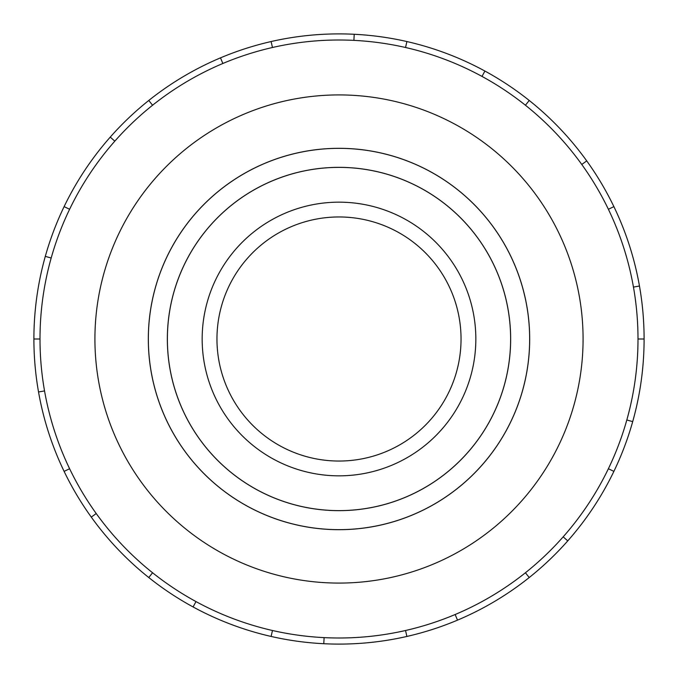 <?xml version="1.0" encoding="UTF-8"?>
<svg xmlns="http://www.w3.org/2000/svg" width="678" height="678" viewBox="0 0 678 678"><rect width="100%" height="100%" fill="white"/><g stroke="black" fill="none" stroke-linecap="round" stroke-linejoin="round"><path stroke-width="1.02" d="M216.96 339A122.04 122.04 0 0 0 339 461.04A122.04 122.04 0 0 0 461.04 339A122.04 122.04 0 0 0 339 216.96A122.04 122.04 0 0 0 216.96 339M167.381 339A171.619 171.619 0 0 0 339 510.619A171.619 171.619 0 0 0 510.619 339A171.619 171.619 0 0 0 339 167.381A171.619 171.619 0 0 0 167.381 339M148.346 339A190.654 190.654 0 0 0 339 529.654A190.654 190.654 0 0 0 529.654 339A190.654 190.654 0 0 0 339 148.346A190.654 190.654 0 0 0 148.346 339M510.653 339A171.653 171.653 0 0 1 339 510.653A171.653 171.653 0 0 1 167.347 339A171.653 171.653 0 0 1 339 167.347A171.653 171.653 0 0 1 510.653 339M202.163 339A136.837 136.837 0 0 1 339 202.163A136.837 136.837 0 0 1 475.837 339A136.837 136.837 0 0 1 339 475.837A136.837 136.837 0 0 1 202.163 339M148.312 339A190.688 190.688 0 0 0 339 529.688A190.688 190.688 0 0 0 529.688 339A190.688 190.688 0 0 0 339 148.312A190.688 190.688 0 0 0 148.312 339M637.998 339A298.998 298.998 0 0 0 339 40.002A298.998 298.998 0 0 0 40.002 339A298.998 298.998 0 0 0 339 637.998A298.998 298.998 0 0 0 637.998 339L644.1 339A305.1 305.1 0 0 1 613.887 471.38L608.386 468.727M583.08 339A244.08 244.08 0 0 0 339 94.92A244.08 244.08 0 0 0 94.92 339A244.08 244.08 0 0 0 339 583.08A244.08 244.08 0 0 0 583.08 339M44.545 390.918L38.536 391.977A305.1 305.1 0 0 1 613.887 206.621A305.1 305.1 0 0 1 644.1 339M51.181 258.021L45.307 256.369M64.113 206.621L69.614 209.273M33.9 339L40.002 339M114.819 141.16L110.243 137.117M148.77 100.463L152.575 105.234M222.859 63.478L220.486 57.859M271.107 41.553L272.463 47.502M353.908 40.375L354.204 34.281M406.893 41.553L405.537 47.502M481.999 76.411L484.914 71.054M529.23 100.463L525.425 105.234M581.766 164.466L586.724 160.898M613.887 206.621L608.386 209.273M633.455 287.082L639.464 286.023M626.819 419.979L632.693 421.631M563.181 536.84L567.757 540.883A305.1 305.1 0 0 1 529.23 577.537L525.425 572.766M613.887 471.38A305.1 305.1 0 0 1 567.757 540.883M455.141 614.522L457.514 620.141A305.1 305.1 0 0 1 406.893 636.447L405.537 630.498M529.23 577.537A305.1 305.1 0 0 1 457.514 620.141M324.092 637.625L323.796 643.719A305.1 305.1 0 0 1 271.107 636.447L272.463 630.498M406.893 636.447A305.1 305.1 0 0 1 323.796 643.719M196.001 601.589L193.086 606.946A305.1 305.1 0 0 1 148.77 577.537L152.575 572.766M271.107 636.447A305.1 305.1 0 0 1 193.086 606.946M96.234 513.534L91.276 517.102A305.1 305.1 0 0 1 64.113 471.38L69.614 468.727M148.77 577.537A305.1 305.1 0 0 1 91.276 517.102M64.113 471.38A305.1 305.1 0 0 1 38.536 391.977"/></g></svg>
